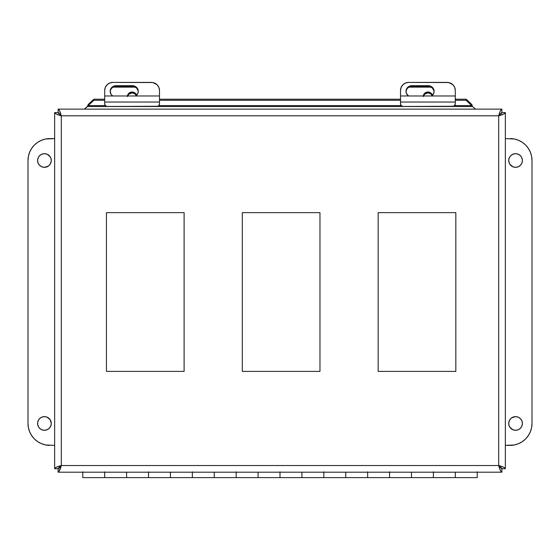 <?xml version="1.0" encoding="UTF-8"?>
<svg xmlns="http://www.w3.org/2000/svg" width="560" height="560" viewBox="0 0 560 560"><rect width="100%" height="100%" fill="white"/><g stroke="black" fill="none" stroke-linecap="round" stroke-linejoin="round"><path stroke-width="0.84" d="M472.521 106.512L475.594 109.137L472.521 106.512L471.835 104.531L472.521 106.512L87.479 106.512L472.521 106.512L466.172 100.282L455.301 100.282L466.172 100.282L466.172 99.204L455.301 99.204L466.172 99.204L466.172 100.282L472.521 106.512M84.406 109.137L87.479 106.512L88.165 104.531L93.828 99.204L88.165 104.531L87.479 106.512L88.165 105.609L88.165 104.531L88.165 105.609L105.399 105.609L88.165 105.609L93.828 100.282L93.828 99.204L93.828 100.282L84.406 109.137M471.835 104.531L466.172 99.204L471.835 104.531L471.835 105.609L454.601 105.609L471.835 105.609L471.835 104.531M400.519 99.204L159.481 99.204L400.519 99.204M104.699 99.204L93.828 99.204L104.699 99.204M400.519 100.282L159.481 100.282L400.519 100.282M104.699 100.282L93.828 100.282L104.699 100.282M158.774 105.609L401.226 105.609L158.774 105.609M58.114 469.042L58.114 472.192L58.8 471.821L61.306 465.535L58.114 469.042L58.114 472.192L501.886 472.192L501.886 469.042L498.694 465.535L502.201 468.727L505.351 468.727L505.183 468.272L503.398 467.131L498.694 465.535L500.521 470.75L501.886 472.192C500.829 471.807 499.758 469.581 498.694 465.535L502.201 468.727L505.351 468.727L505.351 112.602L502.201 112.602L498.694 115.801L501.886 112.294L501.886 109.137L501.431 109.305L500.29 111.097L498.694 115.801L503.909 113.967L505.351 112.602C504.966 113.666 502.74 114.73 498.694 115.801L501.886 112.294L501.886 109.137L58.114 109.137L58.114 112.294L61.306 115.801L57.799 112.602L54.649 112.602L54.817 113.064L56.602 114.205L61.306 115.801L59.479 110.586L58.114 109.137C59.171 109.529 60.242 111.748 61.306 115.801L57.799 112.602L54.649 112.602L54.649 468.727L54.649 112.602C55.055 113.673 57.274 114.737 61.306 115.801L498.694 115.801L498.694 465.535L61.306 465.535L58.114 469.042M501.886 469.042L501.886 472.192L58.114 472.192C59.178 471.786 60.249 469.567 61.306 465.535L56.091 467.362L54.649 468.727L57.799 468.727L61.306 465.535L61.306 115.801L61.306 465.535L498.694 465.535C502.726 466.592 504.945 467.663 505.351 468.727L505.351 112.602L502.201 112.602L498.694 115.801C499.751 111.769 500.822 109.543 501.886 109.137L58.114 109.137L58.114 112.294L61.306 115.801L498.694 115.801L498.694 465.535L501.886 469.042M57.799 468.727L54.649 468.727C55.034 467.67 57.26 466.599 61.306 465.535L57.799 468.727M242.312 371.392L242.312 212.653L319.97 212.653L319.97 371.392L242.312 371.392L242.312 212.653L242.312 371.392L319.97 371.392L319.97 212.653L242.312 212.653L319.97 212.653L319.97 371.392L242.312 371.392M455.833 212.653L455.833 371.392L378.168 371.392L378.168 212.653L455.833 212.653L455.833 371.392L455.833 212.653L378.168 212.653L378.168 371.392L455.833 371.392L378.168 371.392L378.168 212.653L455.833 212.653M106.449 371.392L106.449 212.653L184.107 212.653L184.107 371.392L106.449 371.392L106.449 212.653L106.449 371.392L184.107 371.392L184.107 212.653L106.449 212.653L184.107 212.653L184.107 371.392L106.449 371.392M477.218 472.192L477.218 477.61L455.301 477.61L455.301 472.192L455.301 477.61L433.391 477.61L433.391 471.821L433.391 477.61L411.481 477.61L411.481 472.192L411.481 477.61L389.564 477.61L389.564 471.821L389.564 477.61L367.654 477.61L367.654 471.842L367.654 477.61L367.654 472.192L367.654 477.61L345.737 477.61L345.737 472.192L345.737 477.61L323.827 477.61L323.827 471.842L323.827 477.61L301.91 477.61L301.91 472.192L301.91 477.61L280 477.61L280 471.842L280 477.61L258.09 477.61L258.09 472.192L258.09 477.61L236.173 477.61L236.173 471.842L236.173 477.61L214.263 477.61L214.263 472.192L214.263 477.61L192.346 477.61L192.346 471.842L192.346 477.61L170.436 477.61L170.436 472.192L170.436 477.61L148.519 477.61L148.519 471.842L148.519 477.61L126.609 477.61L126.609 472.192L126.609 477.61L104.699 477.61L104.699 471.842L104.699 477.61L82.782 477.61L82.782 472.192M82.782 471.842L82.782 477.61M477.218 477.61L477.218 471.821M112.714 95.977A5.831 5.628 180 0 1 116.004 85.694L116.004 86.331A5.831 5.628 -0 0 0 110.18 91.644M104.699 95.977L104.699 90.349L104.699 95.977L159.481 95.977L159.481 102.032L104.699 102.032L104.699 95.977L104.748 104.391L105.903 106.022L107.415 106.449A2.716 2.555 0 0 1 104.699 103.894L104.699 102.032L159.481 102.032L159.481 103.894A2.716 2.555 0 0 1 156.758 106.449L107.415 106.449L157.801 106.253L159.019 105.315L159.481 103.894L159.481 90.349A8.239 7.959 180 0 0 151.242 82.39L112.938 82.39L152.845 82.544L157.066 84.721L158.851 87.304L159.481 90.349M138.257 91.644A5.831 5.628 -0 0 0 132.44 86.331L132.44 85.694L116.004 85.694L132.44 85.694L132.44 86.331L116.004 86.331L116.004 85.694L113.771 86.121L111.153 88.2L110.173 91.322L111.153 94.451L112.763 96.005M135.674 96.005L137.823 93.478L138.264 91.322L137.823 89.173L135.674 86.646L132.44 85.694A5.831 5.628 180 0 1 135.723 95.977M104.699 90.349A8.239 7.959 180 0 1 112.938 82.39L109.781 82.999L107.107 84.721L105.322 87.304L104.699 90.349M110.173 91.959L110.621 89.803L111.881 87.976L113.771 86.758L116.004 86.331L133.574 86.436L136.556 87.976L138.152 90.86M408.541 95.977A5.831 5.628 180 0 1 411.831 85.694L411.831 86.331A5.831 5.628 -0 0 0 406.007 91.644M400.519 95.977L400.519 90.349L400.519 95.977L455.301 95.977L455.301 102.032L400.519 102.032L400.519 95.977L400.575 104.391L401.73 106.022L403.242 106.449A2.716 2.555 0 0 1 400.519 103.894L400.519 102.032L455.301 102.032L455.301 103.894A2.716 2.555 0 0 1 452.585 106.449L403.242 106.449L453.628 106.253L455.252 104.391L455.301 90.349A8.239 7.959 180 0 0 447.062 82.39L408.758 82.39L448.672 82.544L452.893 84.721L454.678 87.304L455.301 90.349M434.084 91.644A5.831 5.628 -0 0 0 428.267 86.331L428.267 85.694L411.831 85.694L428.267 85.694L428.267 86.331L411.831 86.331L411.831 85.694L409.598 86.121L406.98 88.2L406 91.322L406.441 93.478L408.59 96.005M431.501 96.005L433.65 93.478L434.091 91.322L433.65 89.173L431.501 86.646L428.267 85.694A5.831 5.628 180 0 1 431.55 95.977M400.519 90.349A8.239 7.959 180 0 1 408.758 82.39L405.608 82.999L402.934 84.721L401.149 87.304L400.519 90.349M406 91.959L406.441 89.803L407.708 87.976L409.598 86.758L411.831 86.331L429.401 86.436L432.383 87.976L433.979 90.86M522.27 422.128A6.839 6.839 0 0 0 515.564 416.626A6.839 6.839 0 0 1 522.403 423.458A6.839 6.839 0 0 1 515.564 430.297A6.839 6.839 0 0 1 508.725 423.458A6.839 6.839 0 0 1 515.564 416.626A6.839 6.839 0 0 0 508.725 423.458A6.839 6.839 0 0 0 515.564 430.297L518.182 429.779L520.401 428.295L521.885 426.076L522.403 423.458L521.885 420.84L520.401 418.628L518.182 417.144L515.564 416.626L512.946 417.144L510.734 418.628L509.25 420.84L508.725 423.458L509.25 426.076L510.734 428.295L512.946 429.779L515.564 430.297A6.839 6.839 0 0 0 516.894 430.164M510.734 155.666L509.25 157.885L508.725 160.503L509.25 163.121L510.734 165.34L512.946 166.817L515.564 167.342L518.182 166.817L520.401 165.34L521.885 163.121L522.403 160.503L521.885 157.885L520.401 155.666L518.182 154.189L515.564 153.664L512.946 154.189L510.734 155.666A6.839 6.839 0 0 0 515.564 167.342A6.839 6.839 0 0 1 508.725 160.503A6.839 6.839 0 0 1 515.564 153.664A6.839 6.839 0 0 0 514.241 153.797M515.564 153.664A6.839 6.839 0 0 1 522.403 160.503A6.839 6.839 0 0 1 515.564 167.342A6.839 6.839 0 0 0 522.403 160.503A6.839 6.839 0 0 0 515.564 153.664L514.234 153.797A6.839 6.839 0 0 0 510.741 155.659M505.351 138.593L514.36 139.013L518.476 140.259L522.263 142.282L525.581 145.005L528.304 148.33L530.334 152.117L531.58 156.226L532 160.503L532 423.458L531.58 427.735L530.334 431.844L528.304 435.631L525.581 438.956L522.263 441.679L518.476 443.702L514.36 444.955L505.351 445.375L510.09 445.375A21.91 21.91 0 0 0 532 423.458L532 160.503A21.91 21.91 0 0 0 514.353 139.013M510.09 138.593L510.09 138.593A21.91 21.91 0 0 1 532 160.503L532 423.458A21.91 21.91 0 0 1 514.353 444.955L518.476 443.702M516.908 430.164A6.839 6.839 0 0 0 522.27 424.795L521.885 426.076M525.581 145.005L528.304 148.33L530.334 152.117M528.304 435.631L525.581 438.956M515.564 416.626L511.77 417.774M509.25 420.84L508.858 422.128M509.88 427.259L512.946 429.779M514.234 430.164L515.564 430.297M518.182 429.779L519.365 429.142M519.365 417.774L518.182 417.144M514.234 153.797L511.77 154.819M509.25 157.885L508.858 159.173M509.88 164.304L512.946 166.817M514.234 167.209L515.564 167.342M518.182 166.817L519.365 166.187M521.885 163.121L522.27 161.84M519.365 154.819L518.182 154.189M432.145 95.522A4.669 4.564 -0 0 0 427.91 92.883L427.91 92.001A4.669 4.564 180 0 1 432.397 95.298M432.222 95.704L430.507 93.653L427.91 92.883L424.613 94.22L423.332 96.558M423.283 95.977A4.669 4.564 180 0 1 427.91 92.001L427.91 92.883A4.669 4.564 -0 0 0 423.493 95.977M431.263 87.136L408.828 87.136L431.263 87.136M432.488 95.676L431.795 94.031L430.507 92.771L428.827 92.085L427 92.085L424.032 94.031L423.248 96.565M136.318 95.522A4.669 4.564 -0 0 0 132.09 92.883L132.09 92.001A4.669 4.564 180 0 1 136.57 95.298M136.402 95.704L134.68 93.653L132.09 92.883L128.786 94.22L127.512 96.558M127.456 95.977A4.669 4.564 180 0 1 132.09 92.001L132.09 92.883A4.669 4.564 -0 0 0 127.666 95.977M135.436 87.136L113.001 87.136L135.436 87.136M136.668 95.676L135.968 94.031L134.68 92.771L133 92.085L131.173 92.085L128.205 94.031L127.421 96.565M37.73 161.84A6.839 6.839 0 0 0 44.436 167.342A6.839 6.839 0 0 1 37.597 160.503A6.839 6.839 0 0 1 44.436 153.664A6.839 6.839 0 0 1 51.275 160.503A6.839 6.839 0 0 1 44.436 167.342A6.839 6.839 0 0 0 51.275 160.503A6.839 6.839 0 0 0 44.436 153.664L41.818 154.189L39.599 155.666L38.115 157.885L37.597 160.503L38.115 163.121L39.599 165.34L41.818 166.817L44.436 167.342L47.054 166.817L49.266 165.34L50.75 163.121L51.275 160.503L50.75 157.885L49.266 155.666L47.054 154.189L44.436 153.664A6.839 6.839 0 0 0 43.106 153.797M44.436 430.297A6.839 6.839 0 0 1 37.597 423.458A6.839 6.839 0 0 1 44.436 416.626A6.839 6.839 0 0 0 37.597 423.458A6.839 6.839 0 0 0 44.436 430.297L47.054 429.779L49.266 428.295L50.75 426.076L51.275 423.458L50.12 419.664L48.23 417.774L45.766 416.752L43.099 416.752L40.635 417.774L38.752 419.664L37.73 422.128L37.73 424.795L38.752 427.259L40.635 429.142L43.099 430.164L45.766 430.164A6.839 6.839 0 0 0 44.436 416.626A6.839 6.839 0 0 1 51.275 423.458A6.839 6.839 0 0 1 44.436 430.297A6.839 6.839 0 0 0 45.759 430.164M54.649 445.375L45.64 444.955L41.524 443.702L37.737 441.679L34.419 438.956L31.696 435.631L29.666 431.844L28.42 427.735L28 423.458L28 160.503L28.42 156.226L29.666 152.117L31.696 148.33L34.419 145.005L37.737 142.282L41.524 140.259L45.64 139.013L54.649 138.593L49.91 138.593A21.91 21.91 0 0 0 28 160.503L28 423.458A21.91 21.91 0 0 0 45.647 444.955M49.91 445.375A21.91 21.91 0 0 1 28 423.458L28 160.503A21.91 21.91 0 0 1 45.647 139.013L41.524 140.259M43.092 153.797A6.839 6.839 0 0 0 37.73 159.173L38.115 157.885M34.419 438.956L31.696 435.631L29.666 431.844M31.696 148.33L34.419 145.005M44.436 167.342L48.23 166.187M50.75 163.121L51.142 161.84M50.12 156.702L47.054 154.189M45.766 153.797L44.436 153.664M41.818 154.189L40.635 154.819M40.635 166.187L41.818 166.817M45.766 430.164L48.23 429.142M50.75 426.076L51.142 424.795M50.12 419.664L47.054 417.144M45.766 416.752L44.436 416.626M41.818 417.144L40.635 417.774M38.115 420.84L37.73 422.128M40.635 429.142L41.818 429.779"/></g></svg>

